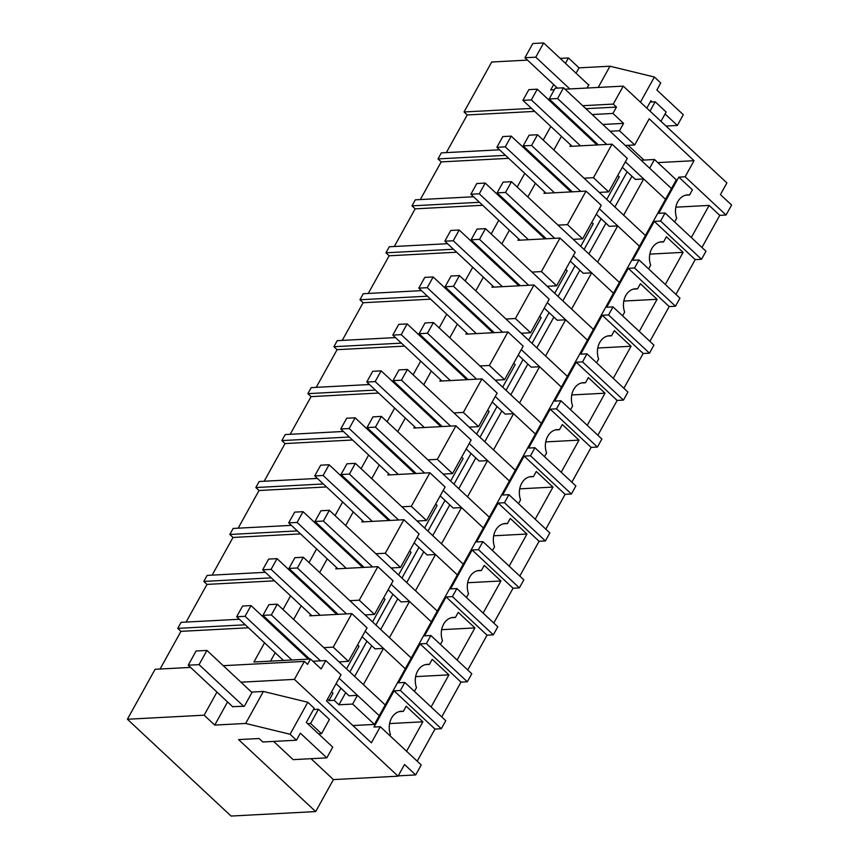 <?xml version="1.0" encoding="UTF-8"?>
<svg xmlns="http://www.w3.org/2000/svg" width="859" height="859" viewBox="0 0 859 859"><rect width="100%" height="100%" fill="white"/><g stroke="black" fill="none" stroke-linecap="round" stroke-linejoin="round"><path stroke-width="1.29" d="M691.312 237.535L709.115 205.419L719.745 215.341L726.059 215.008L731.6 205.022L720.433 194.596L726.897 182.924L623.247 86.115L565.029 89.196M585.902 108.685L616.472 107.074L613.283 104.089L623.247 86.115M616.472 107.074L612.939 113.442L623.57 123.374L619.479 130.751L634.694 144.956L649.2 118.8L694.051 160.687L657.811 162.609M726.059 215.008L685.128 176.782L694.051 160.687M674.626 221.944L676.699 218.207A16.697 12.96 -93 0 1 687.565 194.886A16.697 12.96 -93 0 1 689.573 194.982L692.429 189.828L678.825 177.115L685.128 176.782M678.825 177.115L658.746 213.333L665.049 213L705.98 251.225L701.524 259.278L660.592 221.053L665.049 213M719.745 215.341L701.953 247.456M628.144 145.3L643.949 160.064M641.082 160.214L654.483 159.506L676.28 179.853L671.448 188.572L649.651 168.224L654.483 159.506M570.741 145.042L570 146.384L612.048 144.162L627.263 158.367L608.677 191.901L599.249 192.395M606.744 199.395L619.253 176.825L617.793 175.451M634.694 144.956L625.277 145.45M583.787 132.63L585.151 132.554M610.062 131.244L619.479 130.751M623.57 123.374L602.803 124.469M577.892 125.779L576.529 125.854M612.939 113.442L592.173 114.537M567.262 115.858L565.898 115.922M420.309 199.567L441.182 161.9L437.993 158.915L441.343 152.881L499.562 149.81M524.473 148.489L525.848 148.424M446.326 152.623L467.21 114.956L534.717 111.391M559.628 110.07L560.991 109.995M550.802 126.413L543.232 140.071M467.21 114.956L464.021 111.971L531.528 108.406M556.439 107.096L557.802 107.021M582.713 105.7L613.283 104.089M554.291 89.755L550.716 89.948L553.69 84.579M565.469 63.33L568.443 57.961L560.186 58.391M464.021 111.971L491.713 62.009L527.501 60.119M598.208 87.435L609.976 66.218L579.041 67.85L568.443 57.961M609.976 66.218L654.386 77.02L660.764 82.979L656.867 90.023L683.302 114.709L677.354 125.446L665.059 113.957M709.115 205.419L675.84 207.169M685.589 195.186L689.573 194.982M327.462 699.226L328.922 700.6L334.183 700.321L338.961 704.788L352.63 704.069L374.427 724.416L447.292 592.978L665.5 199.309L643.702 178.951L635.295 179.391L622.324 167.28M576.067 73.219L579.041 67.85M588.275 84.622L588.952 84.579L587.041 88.026M640.438 102.178L654.386 77.02M646.816 108.137L650.918 100.75L652.185 101.942M677.354 125.446L665.993 126.048M334.183 700.321L340.905 688.188M349.881 671.985L366.933 641.244M375.909 625.041L392.95 594.288M401.926 578.096L418.977 547.344M427.954 531.152L444.994 500.4M453.971 484.208L471.022 453.455M479.998 437.263L497.039 406.511M506.015 390.319L523.067 359.567M532.043 343.375L549.084 312.622M558.06 296.43L575.111 265.678M584.088 249.475L601.128 218.734M610.105 202.531L627.156 171.789M338.961 704.788L345.694 692.655M354.67 676.452L371.711 645.71M380.698 629.507L397.738 598.766M406.715 582.563L423.755 551.822M432.732 535.619L449.783 504.867M458.76 488.674L475.8 457.922M484.777 441.73L501.828 410.978M510.804 394.786L527.845 364.033M536.821 347.841L553.872 317.089M562.849 300.897L579.889 270.145M588.866 253.953L605.917 223.2M614.894 207.008L631.934 176.256M352.63 704.069L357.462 695.35L349.055 695.79L336.084 683.678M339.112 678.213L379.259 715.697L385.208 704.971L363.411 684.612L383.49 648.405L375.072 648.846L362.101 636.734M365.129 631.258L405.276 668.753L411.225 658.026L389.438 637.668L409.507 601.461L401.099 601.901L388.128 589.789M391.156 584.313L431.304 621.809L437.252 611.082L415.455 590.724L435.534 554.517L427.116 554.957L414.145 542.834M417.173 537.369L457.321 574.864L463.269 564.138L441.472 543.779L461.551 507.562L453.144 508.013L440.173 495.89M443.201 490.425L483.349 527.92L489.297 517.193L467.5 496.835L487.568 460.617L479.161 461.068L466.19 448.946M469.218 443.48L509.366 480.976L515.314 470.249L493.517 449.891L513.596 413.673L505.189 414.124L492.218 402.001M495.246 396.536L535.393 434.031L541.342 423.304L519.545 402.946L539.613 366.729L531.206 367.18L518.235 355.057M521.263 349.592L561.41 387.087L567.359 376.36L545.562 356.002L565.641 319.784L557.233 320.235L544.252 308.113M547.29 302.647L587.438 340.143L593.386 329.405L571.589 309.057L591.658 272.84L583.25 273.28L570.279 261.168M573.307 255.703L613.455 293.198L619.403 282.461L597.606 262.113L617.685 225.896L609.278 226.336L596.296 214.224M599.335 208.758L639.483 246.254L645.431 235.516L623.634 215.169L643.702 178.951M530.411 154.04L531.066 153.299M437.993 158.915L505.5 155.35M612.048 144.162L593.462 177.695L608.677 191.901M270.198 623.494L270.843 622.743M270.435 623.473L273.538 626.608M312.891 661.237L325.808 660.56L321.148 668.957L310.518 659.025L253.91 662.01L264.561 642.811M270.531 661.14L275.191 652.743M284.168 636.54L284.662 635.649M293.638 619.457L301.208 605.788M310.196 589.596L310.679 588.705M319.666 572.513L327.236 558.844M336.213 542.652L336.707 541.761M345.683 525.568L353.253 511.9M362.23 495.707L362.723 494.816M371.711 478.624L379.281 464.955M388.257 448.763L388.751 447.872M397.728 431.68L405.298 418.011M414.274 401.819L414.768 400.928M423.745 384.725L431.325 371.067M440.302 354.874L440.796 353.983M449.772 337.78L457.342 324.122M466.319 307.93L466.813 307.039M475.789 290.836L483.37 277.178M492.347 260.975L492.841 260.094M501.817 243.892L509.387 230.233M518.364 214.031L518.857 213.15M527.834 196.947L535.415 183.289M544.391 167.086L544.885 166.206M553.862 150.003L561.432 136.345M530.658 154.029L533.761 157.165M524.785 173.357L517.204 187.015M504.394 200.985L505.038 200.244M504.63 200.974L507.733 204.109M498.757 220.301L491.187 233.97M478.366 247.929L479.021 247.188M478.613 247.918L481.716 251.053M472.74 267.246L465.159 280.914M452.349 294.873L452.994 294.132M452.586 294.862L455.689 297.998M446.712 314.19L439.142 327.859M426.322 341.818L426.977 341.077M426.569 341.807L429.672 344.942M420.695 361.134L413.115 374.803M400.305 388.762L400.949 388.021M400.541 388.751L403.644 391.887M394.668 408.079L387.098 421.748M374.277 435.706L374.932 434.965M374.524 435.696L377.627 438.831M368.651 455.034L361.07 468.692M348.26 482.651L348.904 481.91M348.496 482.64L351.599 485.775M342.623 501.978L335.053 515.636M322.232 529.595L322.887 528.854M322.479 529.584L325.582 532.72M316.606 548.922L309.025 562.581M296.215 576.539L296.86 575.798M296.452 576.529L299.555 579.664M290.578 595.867L283.008 609.525M346.521 668.85L359.041 646.279L357.569 644.905M328.922 700.6L333.013 693.224L331.553 691.849M580.727 246.34L593.236 223.769L591.765 222.395M554.699 293.284L567.208 270.714L565.748 269.339M528.682 340.228L541.191 317.658L539.72 316.295M502.655 387.173L515.175 364.603L513.703 363.239M476.638 434.117L489.147 411.547L487.676 410.183M450.61 481.061L463.13 458.491L461.659 457.128M424.593 528.017L437.102 505.436L435.642 504.072M398.565 574.961L411.085 552.38L409.614 551.016M372.548 621.905L385.057 599.324L383.597 597.961M227.56 701.953L214.739 725.082L245.663 723.45L290.074 734.252L296.452 740.211L262.822 741.993L259.096 738.515L238.598 739.599L315.683 811.583L231.06 816.05L127.4 719.241L155.103 669.279L190.569 667.411M239.339 619.264L181.12 622.335L177.77 628.369L180.959 631.354L160.085 669.021M265.367 572.319L207.148 575.39L203.798 581.425L206.987 584.399L186.102 622.066M291.384 525.364L233.165 528.446L229.815 534.481L233.004 537.455L212.13 575.122M317.411 478.42L259.182 481.502L255.842 487.536L259.031 490.51L238.147 528.178M343.428 431.476L285.209 434.557L281.859 440.592L285.048 443.566L264.175 481.233M369.456 384.531L311.226 387.613L307.887 393.647L311.076 396.622L290.192 434.289M395.473 337.587L337.254 340.669L333.904 346.703L337.093 349.677L316.219 387.345M421.501 290.643L363.271 293.714L359.932 299.759L363.121 302.733L342.236 340.4M447.518 243.698L389.299 246.769L385.949 252.814L389.138 255.789L368.264 293.456M473.545 196.754L415.316 199.825L411.976 205.859L415.165 208.844L394.281 246.512M297.536 649.028L298.9 648.953M323.822 647.643L333.238 647.138L348.453 661.355L339.037 661.849M310.529 614.486L309.777 615.828L351.825 613.616L333.238 647.138M323.564 602.084L324.927 602.009M349.838 600.699L359.266 600.194L374.481 614.41L365.054 614.904M336.545 567.541L335.805 568.883L377.853 566.661L359.266 600.194M349.581 555.139L350.944 555.064M375.866 553.754L385.283 553.25L400.498 567.466L391.081 567.96M362.573 520.597L361.822 521.939L403.87 519.716L385.283 553.25M375.608 508.195L376.972 508.12M401.883 506.81L411.311 506.305L426.515 520.511L417.098 521.016M388.59 473.653L387.849 474.995L429.897 472.772L411.311 506.305M401.625 461.251L402.989 461.176M427.911 459.855L437.328 459.361L452.543 473.567L443.126 474.071M414.607 426.708L413.866 428.05L455.914 425.828L437.328 459.361M427.653 414.306L429.017 414.231M453.928 412.911L463.345 412.417L478.56 426.622L469.143 427.127M440.635 379.764L439.894 381.106L481.942 378.883L463.345 412.417M453.67 367.362L455.034 367.287M479.956 365.966L489.372 365.472L504.587 379.678L495.16 380.183M466.652 332.82L465.911 334.162L507.959 331.939L489.372 365.472M479.698 320.418L481.061 320.343M505.972 319.022L515.389 318.528L530.604 332.734L521.188 333.238M492.679 285.875L491.939 287.217L533.987 284.995L515.389 318.528M505.715 273.463L507.078 273.398M532 272.078L541.417 271.584L556.632 285.789L547.204 286.283M518.696 238.931L517.956 240.273L560.004 238.05L541.417 271.584M531.742 226.518L533.106 226.454M558.017 225.133L567.434 224.639L582.649 238.845L573.232 239.339M544.724 191.987L543.983 193.329L586.021 191.106L567.434 224.639M557.759 179.574L559.123 179.51M584.034 178.189L593.462 177.695M374.427 724.416L352.899 725.554M325.808 660.56L341.023 674.766L326.517 700.923L371.378 742.81L380.301 726.714L373.987 727.047L394.066 690.829L400.369 690.496L404.836 682.454L398.522 682.787L420.083 643.885L426.397 643.552L430.853 635.51L424.55 635.843L446.111 596.941L452.414 596.608L456.881 588.565L450.567 588.898L472.128 549.996L478.442 549.663L482.898 541.621L476.595 541.954L498.156 503.052L504.458 502.719L508.915 494.666L502.612 494.999L524.173 456.108L530.475 455.775L534.942 447.722L528.639 448.054L550.2 409.163L556.503 408.83L560.959 400.777L554.656 401.11L576.217 362.219L582.52 361.886L586.987 353.833L580.684 354.166L602.245 315.274L608.548 314.942L613.004 306.888L606.701 307.221L628.262 268.33L634.565 267.997L639.032 259.944L632.718 260.277L654.29 221.386L660.592 221.053M417.195 761.171L434.998 729.055L441.301 728.722L445.767 720.68L404.836 682.454M398.232 775.86L415.692 774.936L421.232 764.939L380.301 726.714M675.926 294.401L695.21 259.611L701.524 259.278M649.909 341.345L669.193 306.556L675.496 306.223L679.963 298.17L639.032 259.944M623.881 388.289L643.176 353.5L649.479 353.167L653.935 345.114L613.004 306.888M597.864 435.245L617.149 400.444L623.451 400.111L627.918 392.058L586.987 353.833M571.836 482.189L591.132 447.389L597.434 447.056L601.891 439.003L560.959 400.777M545.819 529.133L565.104 494.333L571.407 494L575.874 485.947L534.942 447.722M519.792 576.078L539.087 541.277L545.39 540.945L549.846 532.902L508.915 494.666M493.775 623.022L513.059 588.222L519.362 587.889L523.829 579.846L482.898 541.621M467.747 669.966L487.042 635.166L493.345 634.833L497.801 626.791L456.881 588.565M441.73 716.911L461.015 682.11L467.328 681.778L471.784 673.735L430.853 635.51M311.033 758.69L333.41 779.596L398.061 776.182L294.401 679.372L304.365 661.398L307.554 664.372L310.518 659.025M398.061 776.182L404.525 764.51L415.692 774.936M127.4 719.241L204.141 715.193L216.962 692.053M294.401 679.372L240.95 682.196M223.265 665.682L304.365 661.398M232.606 706.656L244.343 706.27L252.224 692.053L263.391 691.463L307.812 702.265L314.19 708.224L306.309 722.44L332.744 747.126L326.796 757.863L293.155 759.635L273.645 741.414M315.683 811.583L333.41 779.596M180.959 631.354L248.466 627.779M214.739 725.082L204.141 715.193M245.663 723.45L263.391 691.463M290.074 734.252L307.812 702.265M296.452 740.211L300.36 733.167L326.796 757.863M441.301 728.722L400.369 690.496M434.998 729.055L394.066 690.829M389.868 735.658L390.448 734.606A16.697 12.96 -93 0 1 401.325 711.284A16.697 12.96 -93 0 1 403.333 711.37L406.189 706.227L422.875 721.807L389.599 723.568M406.565 751.249L422.875 721.807M379.259 715.697L357.462 695.35M405.276 668.753L383.49 648.405M348.453 661.355L367.04 627.822L351.825 613.616M177.77 628.369L245.277 624.804M264.261 617.943L265.624 617.868M399.338 711.585L403.333 711.37M203.798 581.425L271.304 577.86M290.278 570.999L291.641 570.924M206.987 584.399L274.493 580.834M467.328 681.778L426.397 643.552M461.015 682.11L420.083 643.885M431.1 706.978L448.903 674.863L432.206 659.283L429.35 664.426A16.697 12.96 -93 0 0 427.353 664.34A16.697 12.96 -93 0 0 416.475 687.662L414.403 691.398M425.366 664.641L429.35 664.426M448.903 674.863L415.627 676.624M431.304 621.809L409.507 601.461M374.481 614.41L393.068 580.877L377.853 566.661M229.815 534.481L297.321 530.916M316.295 524.054L317.669 523.979M233.004 537.455L300.51 533.89M493.345 634.833L452.414 596.608M487.042 635.166L446.111 596.941M457.117 660.034L474.92 627.918L458.234 612.338L455.377 617.481A16.697 12.96 -93 0 0 453.369 617.396A16.697 12.96 -93 0 0 442.492 640.717L440.431 644.443M451.383 617.696L455.377 617.481M474.92 627.918L441.644 629.679M457.321 574.864L435.534 554.517M400.498 567.466L419.085 533.933L403.87 519.716M255.842 487.536L323.349 483.971M342.322 477.11L343.686 477.035M259.031 490.51L326.538 486.946M519.362 587.889L478.442 549.663M513.059 588.222L472.128 549.996M483.145 613.09L500.947 580.974L484.251 565.383L481.394 570.537A16.697 12.96 -93 0 0 479.397 570.44A16.697 12.96 -93 0 0 468.52 593.773L466.448 597.499M477.411 570.752L481.394 570.537M500.947 580.974L467.672 582.735M483.349 527.92L461.551 507.562M426.515 520.522L445.112 486.989L429.897 472.772M281.859 440.592L349.366 437.027M368.339 430.166L369.714 430.091M285.048 443.566L352.555 440.001M545.39 540.945L504.458 502.719M539.087 541.277L498.156 503.052M509.162 566.145L526.964 534.03L510.278 518.439L507.422 523.593A16.697 12.96 -93 0 0 505.414 523.496A16.697 12.96 -93 0 0 494.537 546.829L492.475 550.555M503.428 523.807L507.422 523.593M526.964 534.03L493.689 535.791M509.366 480.976L487.568 460.617M452.543 473.567L471.129 440.044L455.914 425.828M307.887 393.647L375.394 390.083M394.367 383.221L395.731 383.146M311.076 396.622L378.583 393.057M571.407 494L530.475 455.775M565.104 494.333L524.173 456.108M535.189 519.201L552.981 487.085L536.295 471.494L533.439 476.648A16.697 12.96 -93 0 0 531.431 476.552A16.697 12.96 -93 0 0 520.565 499.884L518.492 503.61M529.455 476.863L533.439 476.648M552.981 487.085L519.716 488.846M535.393 434.031L513.596 413.673M478.56 426.622L497.146 393.089L481.942 378.883M333.904 346.703L401.411 343.138M420.384 336.277L421.758 336.202M337.093 349.677L404.6 346.113M597.434 447.056L556.503 408.83M591.132 447.389L550.2 409.163M561.206 472.257L579.009 440.141L562.312 424.55L559.467 429.704A16.697 12.96 -93 0 0 557.459 429.607A16.697 12.96 -93 0 0 546.582 452.94L544.52 456.666M555.472 429.919L559.467 429.704M579.009 440.141L545.733 441.902M561.41 387.087L539.613 366.729M504.587 379.678L523.174 346.145L507.959 331.939M359.932 299.759L427.438 296.194M446.412 289.333L447.775 289.258M363.121 302.733L430.627 299.168M623.451 400.111L582.52 361.886M617.149 400.444L576.217 362.219M587.234 425.312L605.026 393.197L588.34 377.606L585.484 382.76A16.697 12.96 -93 0 0 583.476 382.663A16.697 12.96 -93 0 0 572.609 405.985L570.537 409.722M581.5 382.964L585.484 382.76M605.026 393.197L571.761 394.957M587.438 340.143L565.641 319.784M530.604 332.734L549.191 299.2L533.987 284.995M385.949 252.814L453.455 249.239M472.429 242.378L473.803 242.313M389.138 255.789L456.644 252.224M649.479 353.167L608.548 314.942M643.176 353.5L602.245 315.274M613.251 378.368L631.054 346.252L614.357 330.661L611.511 335.815A16.697 12.96 -93 0 0 609.503 335.719A16.697 12.96 -93 0 0 598.626 359.041L596.565 362.777M607.517 336.019L611.511 335.815M631.054 346.252L597.778 348.013M613.455 293.198L591.658 272.84M556.632 285.789L575.219 252.256L560.004 238.05M411.976 205.859L479.483 202.294M498.456 195.433L499.82 195.369M415.165 208.844L482.672 205.28M675.496 306.223L634.565 267.997M669.193 306.556L628.262 268.33M639.279 331.424L657.071 299.308L640.385 283.717L637.528 288.871A16.697 12.96 -93 0 0 635.52 288.774A16.697 12.96 -93 0 0 624.654 312.096L622.582 315.833M633.545 289.075L637.528 288.871M657.071 299.308L623.806 301.058M639.483 246.254L617.685 225.896M582.649 238.845L601.236 205.312L586.021 191.106M441.182 161.9L508.689 158.335M695.21 259.611L654.29 221.386M665.296 284.479L683.098 252.363L666.401 236.773L663.556 241.927A16.697 12.96 -93 0 0 661.548 241.83A16.697 12.96 -93 0 0 650.671 265.152L648.609 268.888M659.562 242.131L663.556 241.927M683.098 252.363L649.823 254.114M308.36 659.143L251.021 605.584L245.073 616.311L291.856 660.013M245.073 616.311L236.665 616.751L283.449 660.453M251.021 605.584L242.603 606.024L236.665 616.751M385.208 704.971L277.296 604.188L271.347 614.926L320.514 660.839M309.734 659.068L262.94 615.366L268.888 604.639L277.296 604.188M271.347 614.926L262.94 615.366M336.76 614.41L277.038 558.64L271.09 569.367L320.257 615.28M271.09 569.367L262.682 569.807L311.838 615.72M277.038 558.64L268.631 559.08L262.682 569.807M411.225 658.026L303.324 557.244L297.375 567.982L346.531 613.895M338.124 614.335L288.957 568.422L294.905 557.695L303.324 557.244M297.375 567.982L288.957 568.422M362.777 567.466L303.066 511.685L297.117 522.422L346.274 568.336M297.117 522.422L288.699 522.863L337.866 568.776M303.066 511.685L294.648 512.136L288.699 522.863M437.252 611.082L329.341 510.3L323.392 521.037L372.548 566.94M364.141 567.391L314.985 521.477L320.933 510.751L329.341 510.3M323.392 521.037L314.985 521.477M388.805 520.511L329.083 464.74L323.134 475.478L372.301 521.392M323.134 475.478L314.727 475.918L363.883 521.832M329.083 464.74L320.675 465.191L314.727 475.918M463.269 564.138L355.358 463.355L349.42 474.082L398.576 519.996M390.169 520.447L341.002 474.533L346.95 463.806L355.358 463.355M349.42 474.082L341.002 474.533M414.822 473.567L355.111 417.796L349.162 428.534L398.318 474.447M349.162 428.534L340.744 428.974L389.911 474.887M355.111 417.796L346.692 418.247L340.744 428.974M489.297 517.193L381.385 416.411L375.437 427.138L424.593 473.051M416.185 473.502L367.029 427.589L372.978 416.851L381.385 416.411M375.437 427.138L367.029 427.589M440.85 426.622L381.128 370.852L375.179 381.589L424.346 427.503M375.179 381.589L366.772 382.03L415.928 427.943M381.128 370.852L372.72 371.303L366.772 382.03M515.314 470.249L407.402 369.467L401.454 380.193L450.621 426.107M442.213 426.558L393.046 380.644L398.995 369.907L407.402 369.467M401.454 380.193L393.046 380.644M466.867 379.678L407.155 323.907L401.207 334.645L450.363 380.548M401.207 334.645L392.788 335.085L441.956 380.999M407.155 323.907L398.737 324.358L392.788 335.085M541.342 423.304L433.43 322.522L427.481 333.249L476.638 379.163M468.23 379.614L419.074 333.7L425.022 322.963L433.43 322.522M427.481 333.249L419.074 333.7M492.894 332.734L433.172 276.963L427.224 287.69L476.38 333.603M427.224 287.69L418.816 288.141L467.972 334.054M433.172 276.963L424.765 277.403L418.816 288.141M567.359 376.36L459.447 275.578L453.498 286.305L502.665 332.218M494.258 332.658L445.091 286.756L451.039 276.018L459.447 275.578M453.498 286.305L445.091 286.756M518.911 285.789L459.189 230.019L453.251 240.745L502.408 286.659M453.251 240.745L444.833 241.196L494 287.11M459.189 230.019L450.782 230.459L444.833 241.196M593.386 329.405L485.475 228.634L479.526 239.36L528.682 285.274M520.275 285.714L471.119 239.801L477.067 229.074L485.475 228.634M479.526 239.36L471.119 239.801M544.939 238.845L485.217 183.074L479.268 193.801L528.425 239.715M479.268 193.801L470.861 194.252L520.017 240.166M485.217 183.074L476.809 183.515L470.861 194.252M619.403 282.461L511.492 181.689L505.543 192.416L554.71 238.33M546.303 238.77L497.136 192.856L503.084 182.129L511.492 181.689M505.543 192.416L497.136 192.856M570.956 191.901L511.234 136.13L505.285 146.857L554.452 192.77M505.285 146.857L496.878 147.308L546.045 193.221M511.234 136.13L502.826 136.57L496.878 147.308M645.431 235.516L537.519 134.745L531.571 145.472L580.727 191.385M572.319 191.825L523.163 145.912L529.112 135.185L537.519 134.745M531.571 145.472L523.163 145.912M596.973 144.956L537.262 89.186L531.313 99.912L580.469 145.826M531.313 99.912L522.906 100.363L572.062 146.266M537.262 89.186L528.854 89.626L522.906 100.363M671.448 188.572L665.5 199.309L671.448 188.572L563.536 87.801L555.129 88.241L549.18 98.968L598.347 144.881M563.536 87.801L557.588 98.527L606.755 144.441M625.352 161.814L665.5 199.309M557.588 98.527L549.18 98.968M243.666 706.302L199.052 664.641L206.933 650.424L196.099 650.993L188.218 665.21L199.052 664.641M251.977 692.494L206.933 650.424M307.586 723.632L310.582 723.471L321.534 733.704L329.405 719.488L318.464 709.255L313.471 709.523M232.832 706.882L188.218 665.21M321.534 733.704L318.528 733.854M310.582 723.471L318.464 709.255M569.796 88.939L535.769 57.166L543.65 42.95L532.827 43.519L524.946 57.736L535.769 57.166M588.705 85.03L543.65 42.95M660.968 121.344L666.133 112.014L655.181 101.781L650.199 102.049M557.47 88.112L524.946 57.736M650.016 111.112L655.181 101.781"/></g></svg>
